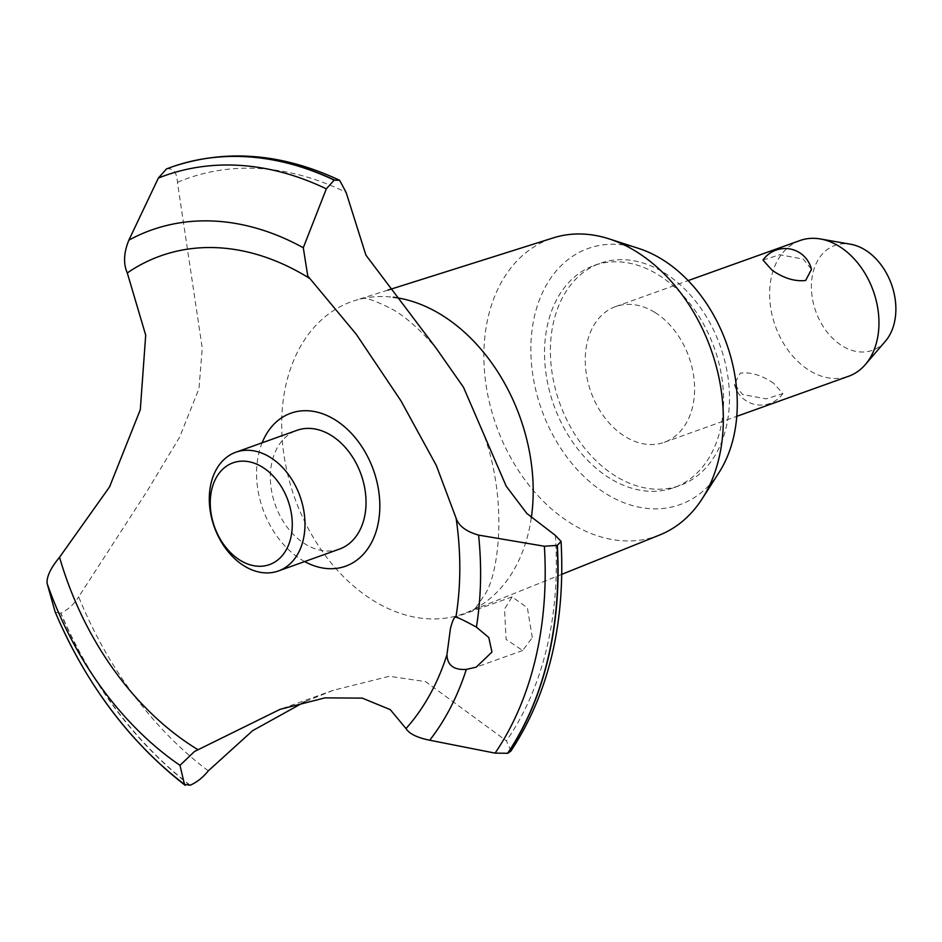 <?xml version="1.0" encoding="UTF-8"?>
<svg xmlns="http://www.w3.org/2000/svg" width="942" height="942" viewBox="0 0 942 942"><rect width="100%" height="100%" fill="white"/><g stroke="black" fill="none" stroke-linecap="round" stroke-linejoin="round"><path stroke-width="0.71" stroke-dasharray="4.71 3.53" d="M609.827 478.265A118.033 85.192 70.3 0 1 544.912 363.459A118.033 85.192 70.3 0 1 594.249 265.432A118.033 85.192 70.3 0 1 658.293 274.84A118.033 85.192 70.3 0 1 723.209 389.647A118.033 85.192 70.3 0 1 673.871 487.673A118.033 85.192 70.3 0 1 609.827 478.265M615.703 476.169A118.033 85.192 70.3 0 1 550.787 361.351A118.033 85.192 70.3 0 1 600.125 263.324A118.033 85.192 70.3 0 1 664.169 272.733A118.033 85.192 70.3 0 1 729.084 387.551A118.033 85.192 70.3 0 1 679.747 485.577A118.033 85.192 70.3 0 1 615.703 476.169M659.777 534.95A157.856 113.935 70.3 0 1 571.205 523.481A157.856 113.935 70.3 0 1 484.247 367.851A157.856 113.935 70.3 0 1 553.343 237.867M719.111 472.378A136.06 98.204 70.3 0 1 606.13 493.796A136.06 98.204 70.3 0 1 532.183 328.923A136.06 98.204 70.3 0 1 638.912 248.523M531.3 517.817A165.792 119.658 70.3 0 1 528.509 532.442A165.792 119.658 70.3 0 1 472.872 609.757A165.792 119.658 70.3 0 1 466.431 612.653A165.792 119.658 70.3 0 1 373.397 600.607A165.792 119.658 70.3 0 1 282.07 437.147A165.792 119.658 70.3 0 1 354.639 300.616A165.792 119.658 70.3 0 1 361.445 298.767A165.792 119.658 70.3 0 1 393.25 297.26M208.312 770.839A337.154 243.342 70.3 0 1 78.669 596.863L147.034 491.241L179.616 437.182L198.974 388.693L202.247 348.069L177.437 182.324C176.908 172.468 173.328 167.982 166.699 168.853L166.463 168.948M177.437 182.324A337.154 243.342 70.3 0 1 346.114 192.404M532.301 637.604L527.39 607.826L512.118 596.863L504.535 609.05L506.101 639.418L522.68 650.51L532.301 637.604M654.725 312.332A72.087 52.022 -109.7 0 0 615.621 306.586A72.087 52.022 -109.7 0 0 585.488 366.45A72.087 52.022 -109.7 0 0 625.135 436.57A72.087 52.022 -109.7 0 0 664.24 442.316A72.087 52.022 -109.7 0 0 694.372 382.452A72.087 52.022 -109.7 0 0 654.725 312.332M762.985 260.074L779.693 254.729L803.314 259.109L811.462 269.388M799.97 240.54A72.087 52.022 -109.7 0 0 769.849 300.404A72.087 52.022 -109.7 0 0 809.484 370.524A72.087 52.022 -109.7 0 0 848.601 376.258M773.712 383.335C762.09 375.316 750.927 371.913 740.224 373.114L734.407 384.206L742.555 394.498L766.176 398.878L782.884 393.532L773.712 383.335M885.374 341.24A55.684 40.188 70.3 0 1 842.207 345.867A55.684 40.188 70.3 0 1 811.615 281.423A55.684 40.188 70.3 0 1 850.626 244.237M339.461 549.092A63.079 45.522 70.3 0 1 305.243 544.064A63.079 45.522 70.3 0 1 270.554 482.716A63.079 45.522 70.3 0 1 296.918 430.341M510.976 750.986L506.407 740.848L425.643 681.655L389.376 676.285L333.444 690.227L304.725 701.814M304.666 561.562A81.259 58.651 70.3 0 1 258.862 453.114A81.259 58.651 70.3 0 1 262.111 442.811M555.356 535.374A337.154 243.342 70.3 0 1 506.407 740.848M190.249 785.228A353.215 254.941 70.3 0 1 60.865 613.101C68.095 609.721 74.029 604.305 78.669 596.863M190.025 785.31A353.215 254.941 70.3 0 1 60.629 613.183L60.865 613.101M55.319 612.288L60.629 613.183M166.699 168.853A353.215 254.941 70.3 0 1 170.879 167.299M594.249 265.432L600.125 263.324M387.868 290.124L354.639 300.616M361.445 298.767C362.011 300.71 359.243 292.044 393.756 310.059C406.979 317.866 421.168 330.654 436.311 348.422M512.118 596.863L455.375 617.198M615.621 306.586L688.155 280.598M734.407 384.206A27.035 27.035 0 0 0 782.884 393.532M664.24 442.316L736.785 416.329M522.692 650.51L476.181 667.172M333.444 690.227L280.057 709.35M481.656 428.728C509.634 499.613 498.094 576.516 484.624 594.743C476.876 606.589 472.955 611.593 472.872 609.757M561.809 574.326L466.431 612.653M673.871 487.673L679.747 485.577"/><path stroke-width="1.41" d="M387.868 290.124L553.343 237.867A157.856 113.935 70.3 0 1 609.25 238.927A157.856 113.935 70.3 0 1 636.015 251.443A157.856 113.935 70.3 0 1 702.285 498.624A157.856 113.935 70.3 0 1 659.777 534.95L561.809 574.326M609.25 238.927L638.912 248.523A136.06 98.204 70.3 0 1 661.99 259.309A136.06 98.204 70.3 0 1 719.111 472.378L702.285 498.624M393.25 297.26A165.792 119.658 70.3 0 1 441.468 314.887A165.792 119.658 70.3 0 1 531.3 517.817M557.323 545.383L544.382 546.242L478.595 535.103C466.255 531.618 458.754 525.989 456.116 518.23L436.346 465.525L400.939 400.821L356.288 334.292L307.763 275.994L303.289 247.746L326.332 188.847L334.198 180.122L339.626 180.299L346.114 192.404L365.92 255.152L436.311 348.422L463.535 387.339L506.207 486.178L526.849 513.484L555.356 535.374L561.067 541.391L557.323 545.383A353.215 254.941 70.3 0 1 548.067 658.905A353.215 254.941 70.3 0 1 507.797 753.282L510.976 750.986C548.821 693.312 565.518 623.439 561.067 541.391M334.198 180.122A353.215 254.941 70.3 0 0 170.761 167.335A353.215 254.941 70.3 0 0 166.463 168.948L158.362 178.073L128.877 240.128A300.71 217.037 70.3 0 1 303.289 247.746M128.877 240.116C123.732 252.75 123.202 263.701 127.288 272.945L145.704 335.175L140.299 409.711L109.566 486.884L59.546 557.264C50.727 567.92 46.57 576.622 47.1 583.392L55.06 611.676M304.725 701.814L252.644 730.662L208.312 770.839C203.154 777.303 197.125 782.096 190.249 785.228L184.467 784.368L179.981 765.351L194.476 751.504L280.057 709.35L324.99 697.869L362.27 698.128L390.282 709.632L406.002 728.578C409.264 733.794 417.176 737.68 429.74 740.235L495.092 753.129L507.797 753.282M557.087 545.465A353.215 254.941 70.3 0 1 547.832 658.988A353.215 254.941 70.3 0 1 507.561 753.364M491.959 652.052L476.181 667.172L466.325 669.409C453.832 670.174 447.368 665.299 446.944 654.784L450.453 628.42C452.619 620.272 454.444 616.515 455.916 617.163C458.683 617.811 465.525 621.143 476.417 627.148L488.78 637.522L491.959 652.052M455.375 617.198L455.916 617.163A273.274 197.231 70.3 0 0 456.116 518.23M772.157 270.272L762.985 260.074A27.035 27.035 0 0 1 811.462 269.388L805.646 280.481C794.942 281.693 783.779 278.29 772.157 270.272M736.785 416.329L848.601 376.258A72.087 52.022 -109.7 0 0 865.368 364.53A72.087 52.022 -109.7 0 0 839.087 246.286A72.087 52.022 -109.7 0 0 820.388 238.962A72.087 52.022 -109.7 0 0 799.97 240.54L688.155 280.598M820.388 238.962L850.626 244.237A55.684 40.188 70.3 0 1 865.074 249.901A55.684 40.188 70.3 0 1 885.374 341.24L865.368 364.53M262.359 467.114A54.059 39.022 -109.7 0 0 211.785 489.345A54.059 39.022 -109.7 0 0 240.163 560.29A54.059 39.022 -109.7 0 0 290.748 538.059A54.059 39.022 -109.7 0 0 262.359 467.114M244.19 565.942A63.079 45.522 70.3 0 1 209.501 504.594A63.079 45.522 70.3 0 1 235.865 452.219A63.079 45.522 70.3 0 1 270.083 457.247A63.079 45.522 70.3 0 1 304.772 518.595A63.079 45.522 70.3 0 1 278.408 570.97A63.079 45.522 70.3 0 1 244.19 565.942M235.865 452.219L296.918 430.341A63.079 45.522 70.3 0 1 331.137 435.369A63.079 45.522 70.3 0 1 365.826 496.717A63.079 45.522 70.3 0 1 339.461 549.092L278.408 570.97M446.944 654.784A273.274 197.231 70.3 0 1 406.002 728.578M55.178 612.006C86.052 684.151 129.372 741.907 185.127 785.287L184.467 784.368A347.41 250.749 70.3 0 1 55.06 611.688L55.319 612.288M197.714 749.526A273.274 197.231 70.3 0 1 196.407 748.725A273.274 197.231 70.3 0 1 59.546 557.264M127.288 272.945A273.274 197.231 70.3 0 1 308.611 277.772A273.274 197.231 70.3 0 1 309.906 278.585M262.111 442.811A81.259 58.651 70.3 0 1 339.391 422.723A81.259 58.651 70.3 0 1 377.53 526.331A81.259 58.651 70.3 0 1 304.666 561.562M170.879 167.299A353.215 254.941 70.3 0 1 170.997 167.252A353.215 254.941 70.3 0 1 173.787 166.287A353.215 254.941 70.3 0 1 334.434 180.04M466.325 669.409A300.71 217.037 70.3 0 1 429.729 740.224M544.382 546.242A347.41 250.749 70.3 0 1 535.362 659.329A347.41 250.749 70.3 0 1 495.092 753.129M478.595 535.103A300.71 217.037 70.3 0 1 476.405 627.137M179.981 765.351A300.71 217.037 70.3 0 1 47.1 583.392M158.362 178.073A347.41 250.749 70.3 0 1 326.332 188.847M339.626 180.299C282.565 153.522 227.281 148.848 173.787 166.287"/></g></svg>
